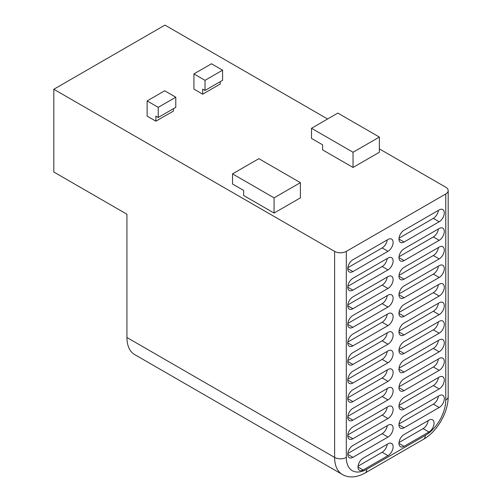 <?xml version="1.0" encoding="UTF-8"?>
<svg xmlns="http://www.w3.org/2000/svg" width="502" height="502" viewBox="0 0 502 502"><rect width="100%" height="100%" fill="white"/><g stroke="black" fill="none" stroke-linecap="round" stroke-linejoin="round"><path stroke-width="0.75" d="M379.361 137.059L337.827 113.082L311.504 128.28L311.504 138.414L322.623 144.827L322.623 149.897L353.038 167.461L379.361 152.263L379.361 137.059L353.038 152.263L353.038 167.461M232.533 173.874L232.533 184.008L243.646 190.427L243.646 195.491L274.067 213.055L300.391 197.857L300.391 182.659L258.856 158.676L232.533 173.874L274.067 197.857L274.067 213.055M158.237 107.34L175.788 97.206L175.788 107.34L158.237 117.474L158.237 107.34L147.124 100.921L164.675 90.793L175.788 97.206M158.237 117.474L155.896 116.119L155.896 121.189L147.124 116.119L147.124 100.921M205.036 80.32L222.587 70.186L211.474 63.773L193.923 73.901L205.036 80.32L205.036 90.454L222.587 80.32L222.587 70.186M205.036 90.454L202.695 89.105L202.695 94.169L193.923 89.105L193.923 73.901M202.695 94.169L220.246 84.035L220.246 81.669M173.447 108.689L173.447 111.055L155.896 121.189M311.504 128.28L353.038 152.263M274.067 197.857L300.391 182.659M327.593 118.993L164.963 25.1L53.814 89.268L334.614 251.389A8.27 4.775 0 0 0 346.311 251.389L346.311 457.416A28.953 16.717 120 0 0 366.786 469.238L425.288 435.46A28.953 16.717 120 0 0 445.763 400L445.763 193.973L346.311 251.389M334.614 251.389L334.614 457.416A37.23 21.492 120 0 0 342.32 474.459L134.649 354.556A37.23 21.492 120 0 1 126.937 337.513L126.937 214.235L53.814 172.017L53.814 89.268M379.361 148.881L445.763 187.215A8.27 4.775 0 0 1 448.186 190.597L448.186 396.618A8.27 4.775 0 0 1 445.763 400M404.079 323.075A7.241 4.179 120 0 0 399.354 329.456A7.241 4.179 120 0 0 400.458 335.254A7.241 4.179 120 0 0 404.079 334.897L439.181 314.635A7.241 4.179 -60 0 0 443.912 308.253A7.241 4.179 -60 0 0 442.802 302.455A7.241 4.179 -60 0 0 439.181 302.813L404.079 323.075M387.996 332.362A7.241 4.179 -60 0 1 391.61 332.004A7.241 4.179 -60 0 1 392.721 337.808A7.241 4.179 -60 0 1 387.996 344.184L352.893 364.452A7.241 4.179 120 0 1 349.273 364.81A7.241 4.179 120 0 1 348.162 359.005A7.241 4.179 120 0 1 352.893 352.63L387.996 332.362M387.211 332.813A7.241 4.179 -60 0 1 382.141 340.808L347.83 360.618M404.079 341.649A7.241 4.179 120 0 0 399.354 348.03A7.241 4.179 120 0 0 400.458 353.828A7.241 4.179 120 0 0 404.079 353.471L439.181 333.209A7.241 4.179 -60 0 0 443.912 326.827A7.241 4.179 -60 0 0 442.802 321.029A7.241 4.179 -60 0 0 439.181 321.387L404.079 341.649M387.996 350.942A7.241 4.179 -60 0 1 391.61 350.578A7.241 4.179 -60 0 1 392.721 356.382A7.241 4.179 -60 0 1 387.996 362.758L352.893 383.026A7.241 4.179 120 0 1 349.273 383.384A7.241 4.179 120 0 1 348.162 377.586A7.241 4.179 120 0 1 352.893 371.204L387.996 350.942M387.211 351.394A7.241 4.179 -60 0 1 382.141 359.382L347.83 379.198M445.763 193.973A8.27 4.775 0 0 0 448.186 190.597M363.128 469.997L387.996 455.64A7.241 4.179 -60 0 0 392.721 449.265A7.241 4.179 -60 0 0 391.61 443.461A7.241 4.179 -60 0 0 387.996 443.818L363.128 458.175A7.241 4.179 120 0 0 358.403 464.551A7.241 4.179 120 0 0 359.514 470.355A7.241 4.179 120 0 0 363.128 469.997L358.014 467.042M428.94 420.18L404.079 434.531A7.241 4.179 120 0 0 399.354 440.913A7.241 4.179 120 0 0 400.458 446.711A7.241 4.179 120 0 0 404.079 446.353L428.94 431.996A7.241 4.179 -60 0 0 433.672 425.621A7.241 4.179 -60 0 0 432.561 419.823A7.241 4.179 -60 0 0 428.94 420.18M387.996 425.244L352.893 445.506A7.241 4.179 120 0 0 348.162 451.888A7.241 4.179 120 0 0 349.273 457.686A7.241 4.179 120 0 0 352.893 457.328L387.996 437.066A7.241 4.179 -60 0 0 392.721 430.685A7.241 4.179 -60 0 0 391.61 424.887A7.241 4.179 -60 0 0 387.996 425.244M439.181 395.689L404.079 415.957A7.241 4.179 120 0 0 399.354 422.333A7.241 4.179 120 0 0 400.458 428.137A7.241 4.179 120 0 0 404.079 427.779L439.181 407.511A7.241 4.179 -60 0 0 443.912 401.136A7.241 4.179 -60 0 0 442.802 395.331A7.241 4.179 -60 0 0 439.181 395.689M387.996 406.67L352.893 426.932A7.241 4.179 120 0 0 348.162 433.314A7.241 4.179 120 0 0 349.273 439.112A7.241 4.179 120 0 0 352.893 438.754L387.996 418.486A7.241 4.179 -60 0 0 392.721 412.111A7.241 4.179 -60 0 0 391.61 406.306A7.241 4.179 -60 0 0 387.996 406.67M439.181 377.115L404.079 397.377A7.241 4.179 120 0 0 399.354 403.759A7.241 4.179 120 0 0 400.458 409.557A7.241 4.179 120 0 0 404.079 409.199L439.181 388.937A7.241 4.179 -60 0 0 443.912 382.555A7.241 4.179 -60 0 0 442.802 376.757A7.241 4.179 -60 0 0 439.181 377.115M387.996 388.09L352.893 408.358A7.241 4.179 120 0 0 348.162 414.734A7.241 4.179 120 0 0 349.273 420.538A7.241 4.179 120 0 0 352.893 420.18L387.996 399.912A7.241 4.179 -60 0 0 392.721 393.537A7.241 4.179 -60 0 0 391.61 387.732A7.241 4.179 -60 0 0 387.996 388.09M439.181 358.541L404.079 378.803A7.241 4.179 120 0 0 399.354 385.185A7.241 4.179 120 0 0 400.458 390.983A7.241 4.179 120 0 0 404.079 390.625L439.181 370.363A7.241 4.179 -60 0 0 443.912 363.981A7.241 4.179 -60 0 0 442.802 358.183A7.241 4.179 -60 0 0 439.181 358.541M387.996 369.516L352.893 389.778A7.241 4.179 120 0 0 348.162 396.16A7.241 4.179 120 0 0 349.273 401.958A7.241 4.179 120 0 0 352.893 401.6L387.996 381.338A7.241 4.179 -60 0 0 392.721 374.956A7.241 4.179 -60 0 0 391.61 369.158A7.241 4.179 -60 0 0 387.996 369.516M439.181 339.961L404.079 360.229A7.241 4.179 120 0 0 399.354 366.604A7.241 4.179 120 0 0 400.458 372.409A7.241 4.179 120 0 0 404.079 372.051L439.181 351.783A7.241 4.179 -60 0 0 443.912 345.407A7.241 4.179 -60 0 0 442.802 339.603A7.241 4.179 -60 0 0 439.181 339.961M387.996 313.788L352.893 334.05A7.241 4.179 120 0 0 348.162 340.431A7.241 4.179 120 0 0 349.273 346.229A7.241 4.179 120 0 0 352.893 345.872L387.996 325.61A7.241 4.179 -60 0 0 392.721 319.228A7.241 4.179 -60 0 0 391.61 313.43A7.241 4.179 -60 0 0 387.996 313.788M439.181 284.232L404.079 304.501A7.241 4.179 120 0 0 399.354 310.876A7.241 4.179 120 0 0 400.458 316.68A7.241 4.179 120 0 0 404.079 316.323L439.181 296.054A7.241 4.179 -60 0 0 443.912 289.679A7.241 4.179 -60 0 0 442.802 283.875A7.241 4.179 -60 0 0 439.181 284.232M387.996 295.214L352.893 315.476A7.241 4.179 120 0 0 348.162 321.857A7.241 4.179 120 0 0 349.273 327.655A7.241 4.179 120 0 0 352.893 327.298L387.996 307.029A7.241 4.179 -60 0 0 392.721 300.654A7.241 4.179 -60 0 0 391.61 294.85A7.241 4.179 -60 0 0 387.996 295.214M439.181 265.658L404.079 285.92A7.241 4.179 120 0 0 399.354 292.302A7.241 4.179 120 0 0 400.458 298.1A7.241 4.179 120 0 0 404.079 297.742L439.181 277.48A7.241 4.179 -60 0 0 443.912 271.099A7.241 4.179 -60 0 0 442.802 265.301A7.241 4.179 -60 0 0 439.181 265.658M387.996 276.633L352.893 296.902A7.241 4.179 120 0 0 348.162 303.277A7.241 4.179 120 0 0 349.273 309.081A7.241 4.179 120 0 0 352.893 308.717L387.996 288.455A7.241 4.179 -60 0 0 392.721 282.08A7.241 4.179 -60 0 0 391.61 276.276A7.241 4.179 -60 0 0 387.996 276.633M439.181 247.084L404.079 267.346A7.241 4.179 120 0 0 399.354 273.728A7.241 4.179 120 0 0 400.458 279.526A7.241 4.179 120 0 0 404.079 279.168L439.181 258.906A7.241 4.179 -60 0 0 443.912 252.525A7.241 4.179 -60 0 0 442.802 246.727A7.241 4.179 -60 0 0 439.181 247.084M387.996 258.059L352.893 278.321A7.241 4.179 120 0 0 348.162 284.703A7.241 4.179 120 0 0 349.273 290.501A7.241 4.179 120 0 0 352.893 290.143L387.996 269.881A7.241 4.179 -60 0 0 392.721 263.5A7.241 4.179 -60 0 0 391.61 257.702A7.241 4.179 -60 0 0 387.996 258.059M439.181 228.504L404.079 248.772A7.241 4.179 120 0 0 399.354 255.148A7.241 4.179 120 0 0 400.458 260.952A7.241 4.179 120 0 0 404.079 260.594L439.181 240.326A7.241 4.179 -60 0 0 443.912 233.951A7.241 4.179 -60 0 0 442.802 228.146A7.241 4.179 -60 0 0 439.181 228.504M387.996 239.485L352.893 259.747A7.241 4.179 120 0 0 348.162 266.129A7.241 4.179 120 0 0 349.273 271.927A7.241 4.179 120 0 0 352.893 271.569L387.996 251.301A7.241 4.179 -60 0 0 392.721 244.926A7.241 4.179 -60 0 0 391.61 239.121A7.241 4.179 -60 0 0 387.996 239.485M439.181 209.93L404.079 230.192A7.241 4.179 120 0 0 399.354 236.574A7.241 4.179 120 0 0 400.458 242.372A7.241 4.179 120 0 0 404.079 242.014L439.181 221.752A7.241 4.179 -60 0 0 443.912 215.371A7.241 4.179 -60 0 0 442.802 209.572A7.241 4.179 -60 0 0 439.181 209.93M399.015 238.186L433.333 218.376A7.241 4.179 120 0 0 438.397 210.382M347.83 267.735L382.141 247.925A7.241 4.179 120 0 0 387.211 239.937M399.015 256.76L433.333 236.95A7.241 4.179 120 0 0 438.397 228.956M347.83 286.316L382.141 266.506A7.241 4.179 120 0 0 387.211 258.511M399.015 275.341L433.333 255.524A7.241 4.179 120 0 0 438.397 247.536M347.83 304.89L382.141 285.08A7.241 4.179 120 0 0 387.211 277.085M399.015 293.915L433.333 274.105A7.241 4.179 120 0 0 438.397 266.11M347.83 323.464L382.141 303.654A7.241 4.179 120 0 0 387.211 295.665M399.015 312.489L433.333 292.679A7.241 4.179 120 0 0 438.397 284.684M347.83 342.044L382.141 322.234A7.241 4.179 120 0 0 387.211 314.239M438.397 303.264A7.241 4.179 120 0 1 433.333 311.253L399.015 331.069M438.397 321.838A7.241 4.179 120 0 1 433.333 329.833L399.015 349.643M399.015 368.217L433.333 348.407A7.241 4.179 120 0 0 438.397 340.412M347.83 397.772L382.141 377.962A7.241 4.179 120 0 0 387.211 369.968M399.015 386.797L433.333 366.981A7.241 4.179 120 0 0 438.397 358.993M347.83 416.346L382.141 396.536A7.241 4.179 120 0 0 387.211 388.542M399.015 405.371L433.333 385.561A7.241 4.179 120 0 0 438.397 377.567M347.83 434.927L382.141 415.11A7.241 4.179 120 0 0 387.211 407.122M399.015 423.945L433.333 404.135A7.241 4.179 120 0 0 438.397 396.141M347.83 453.501L382.141 433.69A7.241 4.179 120 0 0 387.211 425.696M399.015 442.526L423.092 428.62A7.241 4.179 120 0 0 428.162 420.632M387.211 444.27A7.241 4.179 120 0 1 382.141 452.264L358.064 466.163M126.937 337.513L334.614 457.416A8.27 4.775 180 0 0 346.311 457.416M398.964 331.941L404.079 334.897M382.141 340.808L387.996 344.184M398.964 350.515L404.079 353.471M382.141 359.382L387.996 362.758M366.786 469.238A8.27 4.775 60 0 1 365.073 473.022C356.42 477.691 348.84 478.168 342.32 474.459M425.288 435.46A8.27 4.775 60 0 1 423.575 439.25L365.073 473.022M398.964 239.059L404.079 242.014M433.333 218.376L439.181 221.752M347.773 268.614L352.893 271.569M382.141 247.925L387.996 251.301M398.964 257.639L404.079 260.594M433.333 236.95L439.181 240.326M347.773 287.188L352.893 290.143M382.141 266.506L387.996 269.881M398.964 276.213L404.079 279.168M433.333 255.524L439.181 258.906M347.773 305.768L352.893 308.717M382.141 285.08L387.996 288.455M398.964 294.787L404.079 297.742M433.333 274.105L439.181 277.48M347.773 324.342L352.893 327.298M382.141 303.654L387.996 307.029M398.964 313.367L404.079 316.323M433.333 292.679L439.181 296.054M347.773 342.916L352.893 345.872M382.141 322.234L387.996 325.61M433.333 311.253L439.181 314.635M347.773 361.496L352.893 364.452M433.333 329.833L439.181 333.209M347.773 380.07L352.893 383.026M398.964 369.096L404.079 372.051M433.333 348.407L439.181 351.783M347.773 398.644L352.893 401.6M382.141 377.962L387.996 381.338M398.964 387.669L404.079 390.625M433.333 366.981L439.181 370.363M347.773 417.225L352.893 420.18M382.141 396.536L387.996 399.912M398.964 406.243L404.079 409.199M433.333 385.561L439.181 388.937M347.773 435.799L352.893 438.754M382.141 415.11L387.996 418.486M398.964 424.824L404.079 427.779M433.333 404.135L439.181 407.511M347.773 454.373L352.893 457.328M382.141 433.69L387.996 437.066M398.964 443.398L404.079 446.353M423.092 428.62L428.94 431.996M382.141 452.264L387.996 455.64M423.575 439.25C437.236 431.538 448.342 412.305 448.186 396.618"/></g></svg>
